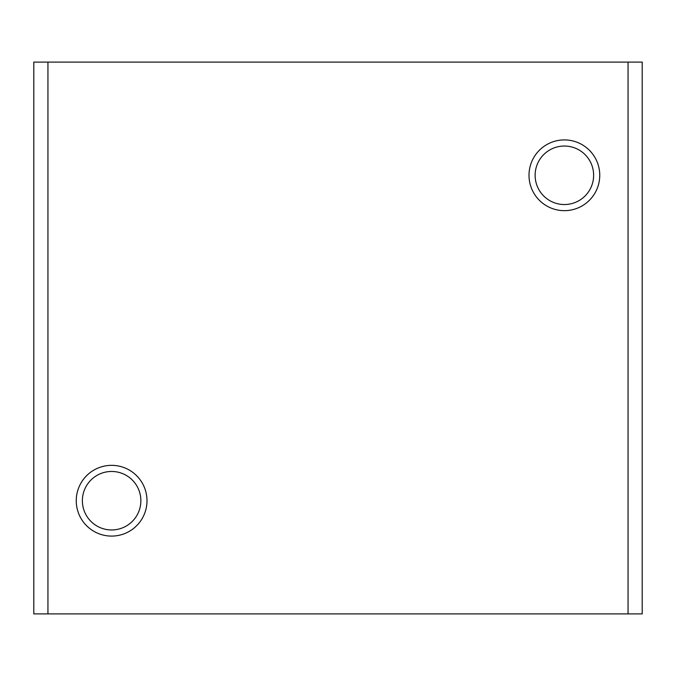 <?xml version="1.0" encoding="UTF-8"?>
<svg xmlns="http://www.w3.org/2000/svg" width="676" height="676" viewBox="0 0 676 676"><rect width="100%" height="100%" fill="white"/><g stroke="black" fill="none" stroke-linecap="round" stroke-linejoin="round"><path stroke-width="1.01" d="M111.616 471.468A29.245 29.245 0 0 1 136.949 515.332A29.245 29.245 0 0 1 86.291 515.332A29.245 29.245 0 0 1 111.616 471.468M111.616 465.341A35.372 35.372 0 0 1 142.256 518.399A35.372 35.372 0 0 1 80.985 518.399A35.372 35.372 0 0 1 111.616 465.341M564.384 146.041A29.245 29.245 0 0 1 589.709 189.914A29.245 29.245 0 0 1 539.051 189.914A29.245 29.245 0 0 1 564.384 146.041M564.384 139.915A35.372 35.372 0 0 1 595.015 192.973A35.372 35.372 0 0 1 533.744 192.973A35.372 35.372 0 0 1 564.384 139.915M642.2 613.901L33.8 613.901L33.8 62.099L642.2 62.099L642.2 613.901M47.945 613.901L47.945 62.099M628.055 613.901L628.055 62.099"/></g></svg>
